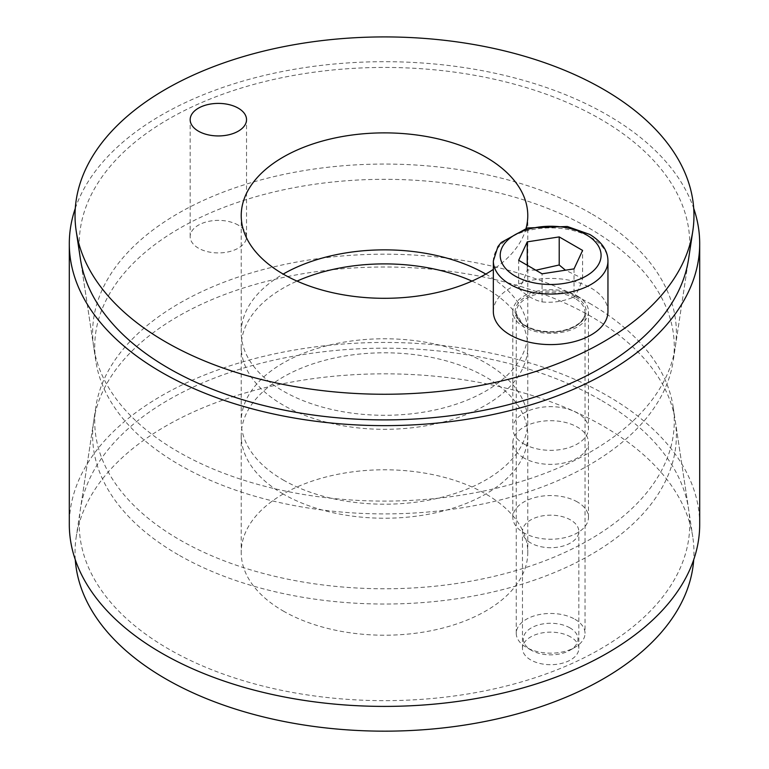 <?xml version="1.0" encoding="UTF-8"?>
<svg xmlns="http://www.w3.org/2000/svg" width="769" height="769" viewBox="0 0 769 769"><rect width="100%" height="100%" fill="white"/><g stroke="black" fill="none" stroke-linecap="round" stroke-linejoin="round"><path stroke-width="0.58" stroke-dasharray="3.85 2.88" d="M283.194 610.99A143.274 82.716 0 0 0 439.33 628.917A143.274 82.716 0 0 0 527.774 552.498A143.274 82.716 0 0 0 384.5 469.782A143.274 82.716 0 0 0 241.226 552.498A143.274 82.716 0 0 0 283.194 610.99M283.194 494.006A143.274 82.716 180 0 1 241.226 435.514A143.274 82.716 180 0 1 384.5 352.798A143.274 82.716 180 0 1 527.774 435.514A143.274 82.716 180 0 1 439.33 511.933A143.274 82.716 180 0 1 283.194 494.006M570.569 636.915A28.174 16.264 0 0 0 539.857 633.387A28.174 16.264 0 0 0 522.468 648.421A28.174 16.264 0 0 0 530.716 659.927A28.174 16.264 0 0 0 561.428 663.455A28.174 16.264 0 0 0 578.826 648.421A28.174 16.264 0 0 0 570.569 636.915M530.716 542.943A28.174 16.264 180 0 1 522.468 531.437A28.174 16.264 180 0 1 550.642 515.172A28.174 16.264 180 0 1 578.826 531.437A28.174 16.264 180 0 1 561.428 546.471A28.174 16.264 180 0 1 530.716 542.943M178.11 554.67A291.874 168.507 180 0 1 93.731 420.883A291.874 168.507 180 0 1 384.5 267.006A291.874 168.507 180 0 1 675.269 420.883A291.874 168.507 180 0 1 507.809 588.256A291.874 168.507 180 0 1 178.11 554.67M75.285 559.707A309.465 178.668 180 0 1 76.208 536.983A309.465 178.668 180 0 1 384.5 373.83A309.465 178.668 180 0 1 692.792 536.983A309.465 178.668 180 0 1 693.715 559.707M577.394 501.965A37.825 21.84 0 0 0 536.166 497.226A37.825 21.84 0 0 0 512.817 517.402A37.825 21.84 0 0 0 523.9 532.84A37.825 21.84 0 0 0 565.119 537.579A37.825 21.84 0 0 0 588.468 517.402A37.825 21.84 0 0 0 577.394 501.965M523.9 457.978A37.825 21.84 180 0 1 512.817 442.531A37.825 21.84 180 0 1 550.642 420.701A37.825 21.84 180 0 1 588.468 442.531A37.825 21.84 180 0 1 565.119 462.707A37.825 21.84 180 0 1 523.9 457.978M471.974 281.098A143.274 82.716 180 0 1 527.774 346.608A143.274 82.716 180 0 1 439.33 423.027A143.274 82.716 180 0 1 283.194 405.1A143.274 82.716 180 0 1 241.226 346.608A143.274 82.716 180 0 1 297.026 281.098M283.194 479.971A143.274 82.716 0 0 0 439.33 497.899A143.274 82.716 0 0 0 527.774 421.479A143.274 82.716 0 0 0 384.5 338.764A143.274 82.716 0 0 0 241.226 421.479A143.274 82.716 0 0 0 283.194 479.971M95.827 361.132L80.409 258.97A305.245 176.226 180 0 1 384.5 67.441A305.245 176.226 180 0 1 688.591 258.97L673.173 361.132A289.759 167.296 0 0 0 384.5 179.321A289.759 167.296 0 0 0 95.827 361.132A289.759 167.296 0 0 0 179.61 464.909A289.759 167.296 0 0 0 483.653 503.801A289.759 167.296 0 0 0 673.173 361.132M600.339 399.813A305.245 176.226 0 0 0 280.051 358.825A305.245 176.226 0 0 0 80.409 509.126A305.245 176.226 0 0 0 384.5 700.655A305.245 176.226 0 0 0 688.591 509.126A305.245 176.226 0 0 0 600.339 399.813M589.39 303.188A289.759 167.296 180 0 1 673.173 406.955A289.759 167.296 180 0 1 384.5 588.775A289.759 167.296 180 0 1 95.827 406.955A289.759 167.296 180 0 1 285.347 264.286A289.759 167.296 180 0 1 589.39 303.188M75.285 208.38A315.194 181.974 180 0 1 292.826 69.556A315.194 181.974 180 0 1 607.375 114.994A315.194 181.974 180 0 1 693.715 208.38M699.694 524.42A315.194 181.974 0 0 0 607.375 395.747A315.194 181.974 0 0 0 263.882 356.297A315.194 181.974 0 0 0 69.306 524.42M238.284 225.144A28.174 16.264 0 0 0 207.572 221.616A28.174 16.264 0 0 0 190.174 236.65A28.174 16.264 0 0 0 198.431 248.156A28.174 16.264 0 0 0 229.143 251.684A28.174 16.264 0 0 0 246.532 236.65A28.174 16.264 0 0 0 238.284 225.144M523.9 443.934A37.825 21.84 0 0 0 565.119 448.673A37.825 21.84 0 0 0 588.468 428.496A37.825 21.84 0 0 0 577.394 413.059A37.825 21.84 0 0 0 536.166 408.32A37.825 21.84 0 0 0 512.817 428.496A37.825 21.84 0 0 0 523.9 443.934M577.394 296.075A37.825 21.84 180 0 1 588.468 311.512A37.825 21.84 180 0 1 550.642 333.352A37.825 21.84 180 0 1 512.817 311.512A37.825 21.84 180 0 1 536.166 291.345A37.825 21.84 180 0 1 577.394 296.075M526.054 228.364A143.274 82.716 180 0 1 493.333 269.381M485.806 274.081L485.806 274.081A143.274 82.716 0 0 1 527.774 332.573A143.274 82.716 0 0 1 384.5 415.289A143.274 82.716 0 0 1 241.226 332.573A143.274 82.716 0 0 1 283.194 274.081M590.89 213.417A291.874 168.507 0 0 0 261.191 179.84A291.874 168.507 0 0 0 93.731 347.204A291.874 168.507 0 0 0 384.5 501.09A291.874 168.507 0 0 0 675.269 347.204A291.874 168.507 0 0 0 590.89 213.417M574.962 619.285A34.384 19.85 180 0 1 585.026 633.32A34.384 19.85 180 0 1 574.962 647.354A34.384 19.85 180 0 1 526.332 647.354A34.384 19.85 180 0 1 516.259 633.32A34.384 19.85 180 0 1 537.483 614.979A34.384 19.85 180 0 1 574.962 619.285M493.333 311.512A57.31 33.086 180 0 1 528.716 280.945A57.31 33.086 180 0 1 591.169 288.115A57.31 33.086 180 0 1 607.952 311.512M569.983 627.898A27.357 15.793 0 0 0 531.302 627.898A27.357 15.793 0 0 0 531.302 650.228A27.357 15.793 0 0 0 569.983 650.228A27.357 15.793 0 0 0 569.983 627.898M535.849 270.217L527.246 269.929C524.391 278.897 521.536 285.049 518.681 288.385L518.681 260.307M527.246 269.929L527.246 265.257M574.039 268.871L574.039 296.949C576.894 293.614 579.749 287.462 582.604 278.493L565.455 270.198M582.604 278.493L582.604 250.425M518.681 288.385C526.486 295.7 534.282 300.208 542.078 301.89L542.078 273.812M542.078 301.89C552.738 303.063 563.389 301.41 574.039 296.949M575.77 297.007A35.528 20.513 180 0 1 559.842 331.333A35.528 20.513 180 0 1 516.326 306.206A35.528 20.513 180 0 1 575.77 297.007M574.962 298.41A34.384 19.85 0 0 0 537.483 294.114A34.384 19.85 0 0 0 516.259 312.454A34.384 19.85 0 0 0 550.642 332.304A34.384 19.85 0 0 0 585.026 312.454A34.384 19.85 0 0 0 574.962 298.41M607.952 260.979A57.31 33.086 0 0 0 591.169 237.583A57.31 33.086 0 0 0 528.716 230.412A57.31 33.086 0 0 0 493.333 260.979M241.226 435.514L241.226 552.498M527.774 435.514L527.774 552.498M578.826 648.421L578.826 531.437M522.468 648.421L522.468 531.437M93.731 420.883L76.208 536.983M675.269 420.883L692.792 536.983M588.468 517.402L588.468 442.531M512.817 517.402L512.817 442.531M241.226 346.608L241.226 421.479M527.774 346.608L527.774 421.479M95.827 406.955L80.409 509.126M673.173 406.955L688.591 509.126M246.532 236.65L246.532 119.666M190.174 236.65L190.174 119.666M512.817 311.512L512.817 428.496M588.468 311.512L588.468 428.496M241.226 215.589L241.226 332.573M527.774 215.589L527.774 332.573M675.269 347.204L688.591 258.97M93.731 347.204L80.409 258.97M516.259 633.32L516.259 312.454L518.114 318.674C519.681 321.134 522.68 325.739 535.628 329.853C552.613 333.659 566.888 331.631 578.461 323.778C582.71 320.5 584.892 316.722 585.026 312.454L585.026 633.32M569.983 650.228L574.962 647.354M531.302 650.228L526.332 647.354"/><path stroke-width="1.15" d="M693.715 559.707A309.465 178.668 180 0 1 497.13 718.909A309.465 178.668 180 0 1 165.671 678.835A309.465 178.668 180 0 1 75.285 559.707M297.026 281.098A143.274 82.716 180 0 1 471.974 281.098M692.792 231.104L688.591 258.97A305.245 176.226 180 0 1 488.949 409.262A305.245 176.226 180 0 1 168.661 368.284A305.245 176.226 180 0 1 80.409 258.97L76.208 231.104A309.465 178.668 0 0 0 384.5 394.257A309.465 178.668 0 0 0 692.792 231.104A309.465 178.668 0 0 0 603.329 89.252A309.465 178.668 0 0 0 253.76 53.647A309.465 178.668 0 0 0 76.208 231.104M693.715 208.38A315.194 181.974 180 0 1 699.694 243.667A315.194 181.974 180 0 1 384.5 425.642A315.194 181.974 180 0 1 69.306 243.667A315.194 181.974 180 0 1 75.285 208.38M69.306 243.667L69.306 524.42A315.194 181.974 0 0 0 384.5 706.403A315.194 181.974 0 0 0 699.694 524.42L699.694 243.667M198.431 131.172A28.174 16.264 180 0 1 190.174 119.666A28.174 16.264 180 0 1 218.358 103.402A28.174 16.264 180 0 1 246.532 119.666A28.174 16.264 180 0 1 229.143 134.7A28.174 16.264 180 0 1 198.431 131.172M493.333 269.381A143.274 82.716 180 0 1 334.832 293.181A143.274 82.716 180 0 1 241.226 215.589A143.274 82.716 180 0 1 329.67 139.17A143.274 82.716 180 0 1 485.806 157.107A143.274 82.716 180 0 1 527.774 215.589A143.274 82.716 180 0 1 526.054 228.364M485.806 274.081A143.274 82.716 0 0 0 283.194 274.081M607.952 260.979L607.952 311.512A57.31 33.086 180 0 1 550.642 344.599A57.31 33.086 180 0 1 493.333 311.512L493.333 260.979A57.31 33.086 0 0 0 550.642 294.066A57.31 33.086 0 0 0 607.952 260.979C607.856 250.617 601.791 241.774 589.746 234.439L567.311 226.49L527.505 227.96L501.205 242.495L497.908 246.628L493.333 260.979M559.207 236.91L582.604 250.425L574.039 268.871L542.078 273.812L518.681 260.307L527.246 241.86L559.207 236.91L559.207 264.988L535.849 270.217M527.246 265.257L527.246 241.86M565.455 270.198L559.207 264.988M586.305 234.776A50.427 29.116 180 0 1 563.696 283.492A50.427 29.116 180 0 1 501.936 247.829A50.427 29.116 180 0 1 586.305 234.776"/></g></svg>
